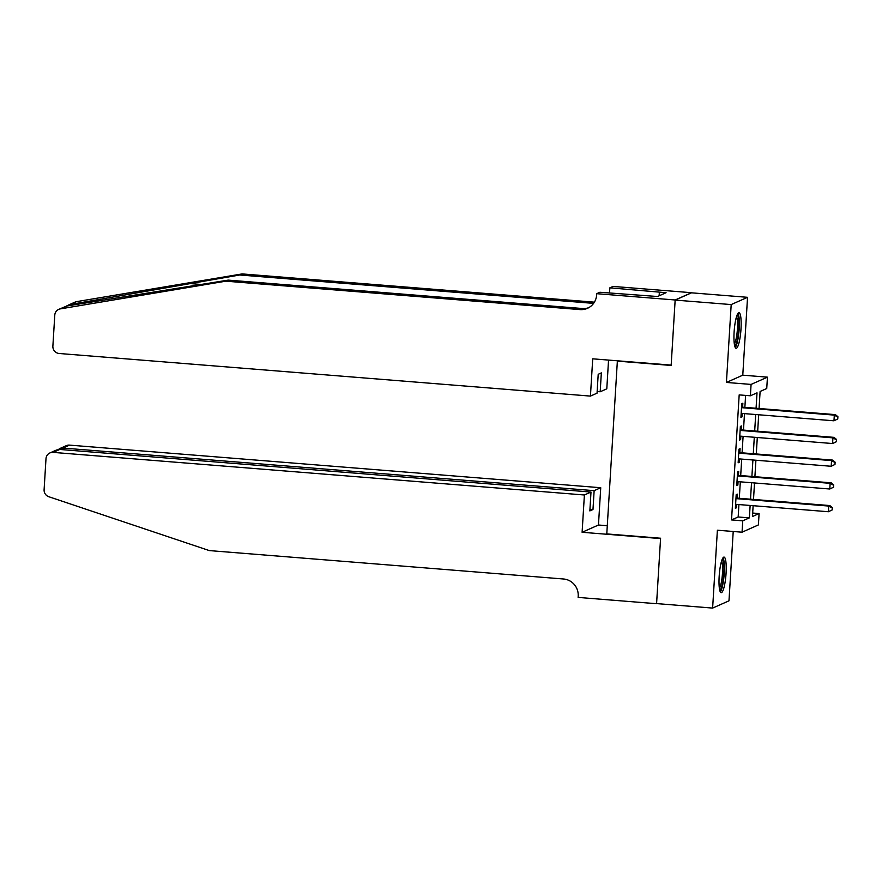 <?xml version="1.0" encoding="UTF-8"?>
<svg xmlns="http://www.w3.org/2000/svg" width="882" height="882" viewBox="0 0 882 882"><rect width="100%" height="100%" fill="white"/><g stroke="black" fill="none" stroke-linecap="round" stroke-linejoin="round"><path stroke-width="1.32" d="M726.062 573.366A17.849 3.33 94.6 0 0 724.034 557.093A17.849 3.33 94.6 0 0 719.161 576.431A17.849 3.33 94.6 0 0 721.178 592.693A17.849 3.33 94.6 0 0 726.062 573.366M741.001 328.975A17.849 3.33 94.6 0 0 738.984 312.702A17.849 3.33 94.6 0 0 734.111 332.029A17.849 3.33 94.6 0 0 736.128 348.302A17.849 3.33 94.6 0 0 741.001 328.975M752.677 513.048L759.093 513.556L758.399 524.922L742.049 532.199L742.743 520.832L749.369 517.877L750.13 505.463M618.006 360.848L617.356 361.135L606.783 533.919L660.585 538.229L656.583 603.586L712.623 608.084L728.984 600.818L733.218 531.493M617.356 361.135L671.147 365.446L675.149 300.089L691.51 292.824L747.539 297.311L731.189 304.577L726.426 382.446L751.078 384.42L767.439 377.154L766.745 388.521L760.108 391.465L759.071 408.509M726.426 382.446L742.776 375.181L747.539 297.311M742.776 375.181L767.439 377.154M675.149 300.089L731.189 304.577M737.054 498.121L737.308 494.141L736.194 494.637L735.368 508.275L736.47 507.778L736.679 504.383M738.454 475.387L738.697 471.407L737.584 471.903L736.757 485.541L737.859 485.045L738.069 481.649M739.844 452.653L740.086 448.673L738.984 449.17L738.146 462.807L739.248 462.311L739.458 458.916M741.233 429.92L741.475 425.94L740.373 426.436L739.535 440.074L740.637 439.578L740.847 436.182M756.072 408.267L757.021 392.843L750.384 395.786L739.182 394.893L731.531 519.928L738.168 516.984L738.918 504.559M739.303 498.297L740.318 481.826M740.693 475.563L741.707 459.092M742.082 452.83L743.096 436.358M743.482 430.096L744.485 413.625M744.871 407.363L745.599 395.412M742.622 407.186L742.865 403.206L741.762 403.702L740.924 417.34L742.027 416.844L742.236 413.449M742.049 532.199L717.386 530.214L712.623 608.084M731.531 519.928L742.743 520.832M750.384 395.786L751.078 384.42M753.129 505.706L752.467 516.51L759.093 513.556M758.685 414.76L757.682 431.243M757.296 437.494L756.293 453.976M755.907 460.239L754.904 476.71M754.518 482.972L753.504 499.444M750.516 499.201L751.519 482.73M751.905 476.467L752.908 459.996M753.294 453.734L754.297 437.263M754.683 431L755.698 414.529M738.168 516.984L749.369 517.877M740.957 416.756L742.027 416.844M739.568 439.501L740.637 439.578M738.179 462.234L739.248 462.311M736.79 484.968L737.859 485.045M735.401 507.701L736.47 507.778M837.757 418.983L837.9 416.712L837.757 418.983L833.964 420.802L741.167 413.36M837.316 419.182L833.964 420.802L834.317 415.113L835.419 414.628L741.553 407.098M741.519 407.671L834.317 415.113L837.459 416.91M837.9 416.712L835.419 414.628M737.12 314.984A15.446 2.878 -85.4 0 1 738.818 321.533A15.446 2.878 -85.4 0 1 737.815 337.288A15.446 2.878 -85.4 0 1 734.651 345.755M734.331 343.969A14.31 2.668 94.6 0 0 737.473 322.095A14.31 2.668 94.6 0 0 736.514 316.693M735.257 347.497A17.739 3.308 94.6 0 0 739.27 320.232A17.739 3.308 94.6 0 0 737.991 313.353M722.182 559.375A15.446 2.878 -85.4 0 1 723.868 565.924A15.446 2.878 -85.4 0 1 722.865 581.679A15.446 2.878 -85.4 0 1 719.712 590.146M719.381 588.36A14.31 2.668 94.6 0 0 722.523 566.498A14.31 2.668 94.6 0 0 721.575 561.084M720.307 591.899A17.739 3.308 94.6 0 0 724.32 564.623A17.739 3.308 94.6 0 0 723.042 557.744M66.767 306.021L60.296 308.887A6.869 6.714 -114 0 0 58.719 309.373L66.767 306.021L228.218 280.112L582.385 308.513A16.019 15.655 -114 0 0 588.625 307.73M68.168 305.172L75.069 302.096A6.869 6.714 66 0 1 76.657 301.622L242.153 273.916L239.728 274.997L70.185 304.499L66.359 306.076M608.547 360.088L606.794 388.83L600.19 391.773L601.337 372.899L598.205 374.299L597.048 393.163L590.433 396.095L59.193 353.495A6.869 6.714 -114 0 1 52.876 346.141L54.783 315.106A6.869 6.714 -114 0 1 58.719 309.373M228.218 280.112L225.792 281.182L579.959 309.593A16.019 15.655 -114 0 0 596.629 294.93L596.706 293.684L599.903 292.262L657.553 296.506L666.075 292.714L609.848 287.841L613.056 286.418L691.51 292.703L675.16 299.979L671.169 365.104L592.715 358.82L590.433 396.095M242.153 273.916L594.391 302.162M593.586 303.375L239.728 274.997M60.296 308.887L225.792 281.182M596.706 293.684L675.16 299.979M600.19 391.773L597.147 391.52M609.848 287.841L609.539 293.033M659.361 292.185L659.13 295.801M584.391 494.989L53.141 452.389A6.869 6.714 -114 0 0 45.996 458.673L44.1 489.697A6.869 6.714 -114 0 0 48.808 496.731L209.321 550.588L563.488 578.989A16.019 15.655 66 0 1 578.206 596.155L578.129 597.412L656.583 603.707L660.563 538.571L582.109 532.276L584.391 494.989L590.995 492.057L589.849 510.921L592.98 509.531L594.137 490.657L600.741 487.724L69.491 445.123L62.887 448.056L62.787 449.699M594.137 490.657L62.887 448.056L59.833 448.53L66.293 445.664A6.869 6.714 66 0 1 69.491 445.123M607.29 525.716L598.459 525.01L600.741 487.724M582.109 532.276L598.459 525.01M590.995 492.057L59.744 449.456L53.141 452.389M592.98 509.531L589.948 509.289M49.932 452.94L56.382 450.063L59.744 449.456M58.41 449.489L59.833 448.53M836.368 441.717L836.511 439.445L836.368 441.717L832.575 443.536L739.778 436.094M835.927 441.915L832.575 443.536L832.928 437.858L834.03 437.362L740.163 429.832M740.13 430.416L832.928 437.858L836.07 439.644M836.511 439.445L834.03 437.362M834.978 464.45L835.122 462.179L834.978 464.45L831.186 466.269L738.388 458.827M834.537 464.649L831.186 466.269L831.539 460.591L832.641 460.095L738.774 452.565M738.73 453.15L831.539 460.591L834.681 462.377M835.122 462.179L832.641 460.095M833.589 487.195L833.733 484.913L833.589 487.195L829.797 489.003L736.999 481.561M833.148 487.382L829.797 489.003L830.149 483.325L831.252 482.829L737.385 475.299M737.341 475.883L830.149 483.325L833.292 485.111M833.733 484.913L831.252 482.829M832.2 509.928L832.343 507.646L832.2 509.928L828.407 511.736L735.61 504.295M831.759 510.116L828.407 511.736L828.76 506.059L829.863 505.562L735.985 498.032M735.952 498.617L828.76 506.059L831.891 507.845M832.343 507.646L829.863 505.562M188.98 283.486L201.868 284.522M582.385 308.513L579.959 309.593M76.657 301.622L70.185 304.499"/></g></svg>
